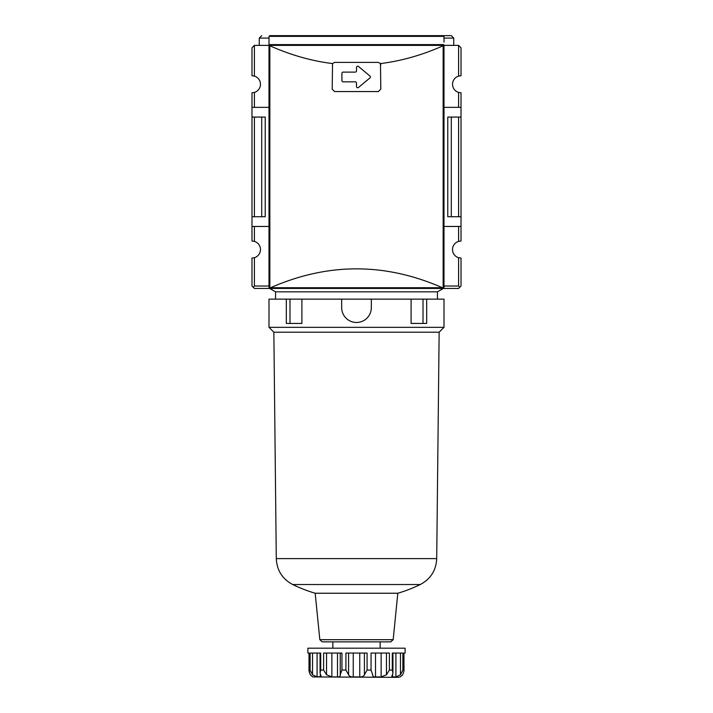 <?xml version="1.0" encoding="UTF-8"?>
<svg xmlns="http://www.w3.org/2000/svg" width="713" height="713" viewBox="0 0 713 713"><rect width="100%" height="100%" fill="white"/><g stroke="black" fill="none" stroke-linecap="round" stroke-linejoin="round"><path stroke-width="1.07" d="M426.686 299.139L426.686 323.444L411.098 323.444L411.098 299.139L444.003 299.139L444.003 327.329L268.997 327.329L268.997 299.139L286.314 299.139L286.314 323.444L301.902 323.444L301.902 299.139L341.67 299.139L341.67 307.642A14.83 14.83 0 0 0 356.5 322.472A14.83 14.83 0 0 0 371.33 307.642L371.33 299.139L341.67 299.139M411.098 299.139L371.33 299.139M289.986 323.444L289.986 299.139L286.314 299.139M289.986 299.139L301.902 299.139M443.334 288.444L437.443 291.84L275.557 291.84L269.666 288.444M273.854 332.196L276.288 558.609L436.712 558.609L439.146 332.196L273.854 332.196L268.997 327.329M315.182 593.243L319.825 639.677L393.175 639.677L397.818 593.243L315.182 593.243A145.844 145.844 0 0 1 292.695 584.526L420.305 584.526C430.661 578.983 436.133 570.347 436.712 558.609M393.175 639.677L390.76 641.86L322.24 641.86L332.855 641.86L332.855 648.179M423.014 323.444L423.014 299.139M317.089 653.046L317.089 676.931L312.526 674.774L310.119 670.06L309.05 670.06L310.289 674.774L312.749 676.931L397.818 677.35L400.251 676.931L402.711 674.774L404.004 670.951M317.089 676.931L321.18 676.53L320.048 672.974L320.707 670.06L320.707 653.046L310.119 653.046L310.119 670.06M331.866 653.046L331.866 676.931L326.545 674.774L323.604 670.06L320.707 670.06M331.866 676.931L337.499 676.931C339.468 677.038 340.386 676.316 340.244 674.774L340.253 674.97M375.501 653.046L375.501 676.931C373.532 677.038 372.614 676.316 372.756 674.774C372.614 676.316 373.532 677.038 375.501 676.931L381.134 676.931L386.455 674.774L389.396 670.06L389.396 653.046L371.054 653.046L371.054 670.06L372.747 674.97M392.658 674.551L392.658 676.931L391.82 676.53L392.952 672.974L392.293 670.06L389.396 670.06M392.658 676.931L395.911 676.931L400.474 674.774L402.881 670.06L402.881 653.046L392.293 653.046L392.293 670.06M364.414 653.046L364.414 674.774C363.639 676.316 362.088 677.038 359.753 676.931L353.247 676.931C350.912 677.038 349.361 676.316 348.586 674.774L345.912 670.06L341.946 670.06L340.244 674.774L340.244 653.046L340.244 674.534M323.604 670.06L323.604 653.046L341.946 653.046L341.946 670.06M310.289 674.774L308.996 670.951M404.004 670.817L403.95 653.046L405.118 653.046L405.118 648.179L307.882 648.179L307.882 653.046L309.05 653.046L308.996 670.808L308.996 653.046M364.414 674.774L367.088 670.06L371.054 670.06M345.912 670.06L345.912 653.046L367.088 653.046L367.088 670.06M268.997 286.011L254.407 286.011L254.407 257.705A8.511 8.511 0 0 0 254.407 241.395L254.407 226.458L268.997 226.458M444.003 226.458L458.593 226.458L458.593 241.395A8.511 8.511 0 0 0 458.593 257.705L458.593 286.011L444.003 286.011M458.593 257.705L461.017 258.061L461.017 286.011L458.593 288.444L443.994 288.444L444.003 45.374L443.147 45.757C422.319 55.044 401.428 60.979 380.466 63.573L380.804 89.125L378.38 91.558L334.62 91.558L332.196 89.125L332.534 63.573C311.572 60.979 290.681 55.044 269.853 45.757L268.997 45.374L269.006 288.444L254.407 288.444L251.983 286.011L251.983 258.061L254.407 257.705M443.994 288.444L269.006 288.444L270.601 287.722C327.864 262.571 385.136 262.571 442.399 287.722L443.994 288.444M254.407 286.011L253.195 287.223M459.805 287.223L458.593 286.011M261.707 117.075L261.707 216.734L254.407 216.734L254.407 117.075L265.218 117.075L265.218 216.734L261.707 216.734M254.407 226.458L251.983 226.458L251.983 241.039L254.407 241.395M254.407 117.075L251.983 117.075L251.983 216.734L254.407 216.734M451.293 216.734L451.293 117.075L458.593 117.075L458.593 216.734L447.782 216.734L447.782 117.075L451.293 117.075M444.003 107.351L458.593 107.351L458.593 92.414A8.511 8.511 0 0 1 458.593 76.113L461.017 75.756L461.017 47.807L458.593 45.374L458.593 76.113M458.593 45.374L268.997 45.374L268.997 42.156L268.997 45.267M458.593 92.414L461.017 92.77L461.017 241.039L458.593 241.395M458.593 226.458L461.017 226.458M461.017 216.734L458.593 216.734M458.593 117.075L461.017 117.075M461.017 107.351L458.593 107.351M332.534 63.573L334.62 62.387L378.38 62.387L380.466 63.573A2.433 2.433 0 0 1 380.804 64.821M443.477 45.382L269.523 45.382M444.003 42.156L443.967 36.372L443.031 35.65L269.826 35.659M268.997 42.156L269.033 36.372L269.969 35.65M251.983 216.734L251.983 226.458M268.997 107.351L254.407 107.351L254.407 92.414L251.983 92.77L251.983 117.075M268.997 45.374L254.407 45.374L251.983 47.807L251.983 75.756L254.407 76.113L254.407 45.374M254.407 92.414A8.511 8.511 0 0 0 254.407 76.113M251.983 107.351L254.407 107.351M443.744 44.616L269.256 44.616M356.5 35.65L451.293 35.65L356.5 35.65M341.919 73.323L341.919 80.614A1.212 1.212 0 0 0 343.131 81.835L355.288 81.835A1.212 1.212 0 0 1 356.5 83.047L356.5 86.531A1.212 1.212 0 0 0 358.496 87.467L369.967 77.904A1.212 1.212 0 0 0 369.967 76.041L358.496 66.478A1.212 1.212 0 0 0 356.5 67.414L356.5 70.899A1.212 1.212 0 0 1 355.288 72.111L343.131 72.111A1.212 1.212 0 0 0 341.919 73.323M312.526 653.046L312.526 674.774M320.342 674.551L320.342 676.931M326.545 653.046L326.545 674.774M337.499 653.046L337.499 676.931M381.134 653.046L381.134 676.931M386.455 653.046L386.455 674.774M395.911 653.046L395.911 676.931M400.474 653.046L400.474 674.774M359.753 653.046L359.753 676.931M353.247 653.046L353.247 676.931M348.586 653.046L348.586 674.774M309.05 653.046L309.05 670.06M403.95 653.046L403.95 670.06L402.881 670.06M269.853 45.757L269.853 287.945M443.147 45.757L443.147 287.945M442.399 287.722L270.601 287.722M443.967 36.372L269.033 36.372M451.293 35.65L453.726 38.083L444.003 38.083M268.997 38.083L259.274 38.083L261.707 35.65M275.557 291.84L275.557 299.139M437.443 291.84L437.443 299.139M439.146 332.196L444.003 327.329M276.288 558.609C276.867 570.347 282.339 578.983 292.695 584.526M397.818 593.243A145.844 145.844 0 0 0 420.305 584.526M319.825 639.677L322.24 641.86M380.145 641.86L380.145 648.179M320.066 653.046L320.066 672.582M392.934 653.046L392.934 672.591M259.274 38.083L259.274 45.374M453.726 38.083L453.726 45.374"/></g></svg>
